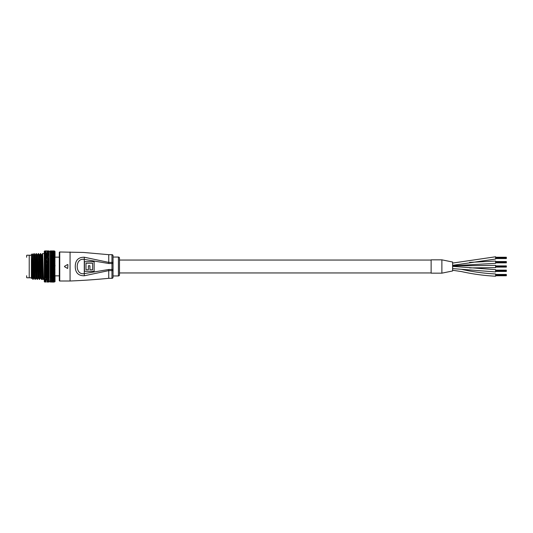 <?xml version="1.0" encoding="UTF-8"?>
<svg xmlns="http://www.w3.org/2000/svg" width="533" height="533" viewBox="0 0 533 533"><rect width="100%" height="100%" fill="white"/><g stroke="black" fill="none" stroke-linecap="round" stroke-linejoin="round"><path stroke-width="0.8" d="M452.617 265.774L495.603 263.329L495.603 261.07L469.593 262.376M495.603 265.374L452.617 265.907L495.603 265.374L495.603 267.626L469.633 267.912M495.603 256.773L452.617 263.075L495.603 256.773L495.603 259.031L452.617 265.334M441.877 273.163L431.13 273.163L431.13 259.837L441.877 259.837L441.877 273.163L452.617 270.971L452.617 262.029L441.877 259.837M452.617 266.353L495.603 269.671L495.603 271.93L452.617 268.612M461.431 269.312C472.704 271.837 484.097 273.389 495.603 273.969L495.603 276.221C484.097 275.641 472.704 274.089 461.425 271.564L452.617 270.251M431.13 272.949L119.492 272.949L119.492 260.051L431.13 260.051M495.603 270.144L506.35 270.144L506.35 270.804L495.603 270.804L506.35 270.797L506.35 271.45L495.603 271.45M506.35 271.23L495.603 271.23M506.35 270.364L495.603 270.364M506.35 265.9L495.603 265.9L506.35 265.907L506.35 267.1L495.603 267.1M506.35 266.72L495.603 266.72M506.35 266.287L495.603 266.287M495.603 261.55L506.35 261.55L506.35 262.203L495.603 262.203L506.35 262.196L506.35 262.856L495.603 262.856M506.35 262.636L495.603 262.636M506.35 261.77L495.603 261.77M495.603 257.252L506.35 257.252L506.35 257.905L495.603 257.905L506.35 257.899L506.35 258.558L495.603 258.558M506.35 258.338L495.603 258.338M506.35 257.472L495.603 257.472M495.603 274.442L506.35 274.442L506.35 275.101L495.603 275.101L506.35 275.095L506.35 275.748L495.603 275.748M506.35 275.528L495.603 275.528M506.35 274.662L495.603 274.662M118.419 257.046A1.073 1.073 0 0 1 119.492 258.119L119.492 274.881A1.073 1.073 0 0 1 118.419 275.954L118.419 257.046L113.049 257.046L113.049 255.753L113.049 277.247A1.073 1.073 0 0 1 111.97 278.319L111.97 270.611L108.752 270.611L84.281 275.781C78.324 275.808 75.32 272.709 75.266 266.5C75.32 260.291 78.331 257.192 84.281 257.219L108.752 262.389L108.752 254.681L83.355 252.442L59.749 251.996L59.749 281.004A0.433 0.433 0 0 1 59.316 280.578L59.316 252.422A0.433 0.433 0 0 1 59.749 251.996M113.049 257.046L113.049 275.954L118.419 275.954M113.049 255.753A1.073 1.073 0 0 0 111.97 254.681L108.752 254.681M64.513 266.687L67.591 268.465M67.591 264.535L64.513 266.313M70.063 251.996L70.063 281.004L59.749 281.004M111.97 278.319L108.752 278.319L108.752 269.491L111.97 269.491L111.97 263.509L108.752 263.509L84.034 259.351C74.94 257.745 74.946 275.261 84.034 273.649L108.752 269.491M84.461 271.337L84.461 261.663L94.134 261.663L94.134 271.337L84.461 271.337M84.281 275.781L84.281 257.219M85.993 263.195L85.993 269.805L88.391 269.805L88.391 265.74L89.917 265.74L89.917 269.805L92.602 269.805L92.602 263.195L85.993 263.195M67.918 264.721L67.698 268.306L67.918 264.721M26.65 277.566L26.65 275.741M31.38 277.786L29.228 277.786L29.228 255.214L26.863 255.214M31.38 255.214L29.228 255.214L29.228 277.786L26.863 277.786M42.773 256.826L40.894 256.826M40.628 256.826L39.915 256.826M39.375 256.826L38.742 256.826M37.23 256.826L36.597 256.826M35.078 256.826L34.445 256.826M32.926 256.826L32.353 256.826M32.606 276.174L31.98 276.174M26.65 255.434L26.65 257.259M31.38 278.319L31.38 276.041L31.38 278.319M31.38 276.041L31.38 254.681L32.207 253.861L33.126 279.392L33.812 278.219L32.993 258.205L32.74 254.781L32.207 253.861M50.582 281.89L52.121 281.89L50.182 281.704L50.182 280.105M50.582 278.619L52.121 278.619L50.182 278.466L50.182 253.042M50.182 268.006L50.182 267.533L53.167 268.485L53.96 268.132L53.173 267.793L52.387 268.139M50.182 252.442L50.182 251.276M50.182 251.563L49.109 251.643M50.182 281.437L49.109 281.371M49.109 276.827L49.109 276.181L47.89 276.654L49.109 276.827L49.109 277.407L47.004 277.526L48.51 277.533M49.109 271.47L49.109 272.183L47.75 271.777L47.004 272.096L48.51 272.103M49.109 269.898L49.109 270.684L47.75 270.211L47.004 270.544L48.51 270.551M49.109 268.292L49.109 269.138L47.75 268.612L47.004 268.952L47.763 269.292L48.51 268.958M49.109 266.66L49.109 267.566L47.75 266.986L47.004 267.326L47.763 267.673L48.51 267.333M49.109 265.034L49.109 265.974L47.89 266.513L49.109 266.773M49.109 263.422L49.109 264.395L47.75 263.735L47.004 264.075L47.763 264.421L48.51 264.082M49.109 261.836L49.109 262.842L47.75 262.149L47.004 262.476L47.763 262.816L48.51 262.483M49.109 260.311L49.109 261.323L47.75 260.61L47.004 260.93L48.51 260.93M49.109 258.851L49.109 259.864L47.75 259.131L47.004 259.438L48.51 259.444M49.109 258.152L47.75 257.739L47.004 258.025L47.763 258.318L48.51 258.032M49.109 255.653L49.109 256.846L49.109 255.62L47.004 255.494L48.51 255.494M49.109 254.834L47.75 254.188L47.004 254.401L48.51 254.401M49.109 253.815L49.109 252.329M41.681 256.293L41.84 254.781L42.127 258.205L42.913 278.219L43.586 279.385L44.272 279.392L44.272 253.608L42.527 253.608C42.887 252.809 43.246 280.191 43.599 279.392L41.454 279.392L40.768 278.219L40.242 278.233L39.435 258.205L39.182 254.781L38.509 253.615C38.856 252.809 39.215 280.191 39.575 279.392L39.302 279.392C38.942 280.191 38.589 252.809 38.229 253.608L38.496 253.608M40.648 253.608L41.334 254.781L41.587 258.205L42.393 278.233L41.721 279.392C41.361 280.191 41.008 252.809 40.648 253.608L40.375 253.608C40.735 252.809 41.094 280.191 41.454 279.392M38.229 253.608L37.543 254.781L38.363 274.795L38.616 278.219L39.302 279.392M37.423 279.392C37.063 280.191 36.704 252.809 36.351 253.608L37.037 254.781L37.29 258.205L38.096 278.233L37.423 279.392L35.944 278.233L35.138 258.205L34.885 254.781L34.212 253.615C34.558 252.809 34.918 280.191 35.271 279.392L35.005 279.392C34.645 280.191 34.285 252.809 33.932 253.608L34.199 253.608M36.351 253.608L36.077 253.608C36.437 252.809 36.797 280.191 37.157 279.392M33.932 253.608L33.246 254.781L34.065 274.795L34.319 278.219L35.005 279.392M42.3 256.293L42.527 253.608M39.575 279.392L40.261 278.219M40.421 256.293L40.515 254.587M40.155 256.293L40.375 253.608L39.689 254.781L40.768 278.219M35.271 279.392L35.964 278.219M36.064 253.615L35.391 254.781L36.464 278.219M33.126 279.392L32.167 278.219L32.36 276.707M32.633 276.707L32.007 276.707M42.753 256.293L40.874 256.293M40.601 256.293L39.882 256.293M39.349 256.293L38.722 256.293M37.197 256.293L36.577 256.293M35.045 256.293L34.425 256.293M32.899 256.293L32.34 256.293M50.309 282.084L50.182 281.644M49.109 281.424L48.783 282.084M53.96 282.084L52.387 282.084L54.119 282.017M54.593 267.153L55.019 266.5L53.173 266.16L52.387 266.513L53.167 266.86L53.96 266.507M54.593 265.527L55.019 264.914L55.019 266.5L53.247 267.3L54.219 267.319M53.167 266.86L53.247 267.3L51.341 266.98L50.582 267.333L51.348 267.673L52.121 267.326M47.763 264.421L47.89 264.934L49.109 264.395L49.109 264.741M47.75 265.354L47.004 265.694L47.763 266.047L48.51 265.701L47.75 265.354L47.89 264.934L48.783 264.888M49.109 261.556L44.286 263.362L44.705 263.955L44.286 264.928L44.272 261.83L44.705 262.363L44.286 263.362L46.737 263.275L45.978 262.936L45.232 263.269M51.341 265.354L50.582 265.701L51.348 266.047L52.121 265.701L51.341 265.354L51.468 264.928L53.167 265.227L53.96 264.874L53.173 264.535L52.387 264.881M53.173 266.16L53.247 265.714L52.121 265.701M53.167 265.227L53.247 265.714L51.468 266.513L52.387 266.513M51.348 266.047L51.468 266.513L50.309 266.52M47.75 263.735L47.004 264.075M49.109 263.129L46.737 263.275M45.991 263.615L46.091 264.141L44.286 264.928L44.705 265.574L44.286 266.513L44.272 264.928L46.737 264.888L45.978 264.541L45.232 264.881M54.593 268.779L55.019 268.086L53.96 268.132M53.167 268.485L54.219 268.945M54.593 265.854L55.019 268.086L53.247 268.879L51.341 268.605L50.582 268.952L51.348 269.292L52.121 268.952M49.109 265.974L49.109 266.367M47.763 266.047L47.89 266.513L48.783 266.513M49.109 265.714L48.51 265.701M51.348 267.673L51.468 268.099L50.182 268.092M53.173 267.793L53.247 267.3L50.182 268.665L50.582 268.952M49.109 265.467L47.89 264.934L46.091 265.72L47.004 265.694M45.991 265.227L46.091 265.72L44.286 266.513L44.705 267.206L44.286 268.092L44.272 266.513L45.991 266.86L46.737 266.52L45.978 266.167L45.232 266.507M45.978 264.541L46.091 264.141L47.89 264.934L46.737 264.888M54.593 270.378L55.019 269.651L52.387 269.751L53.167 270.091L53.96 269.745M53.167 270.091L54.219 270.537M54.593 267.479L55.019 269.651L53.247 270.431L51.341 270.211L50.582 270.544L51.348 270.877L52.121 270.544M47.763 267.673L47.89 268.099L49.109 267.566L49.109 267.992M47.75 268.612L47.89 268.099L48.783 268.146M51.348 269.292L52.387 269.751M53.173 269.405L53.247 268.879L50.309 269.758M47.75 266.986L47.89 266.513L46.091 267.306L47.004 267.326M45.991 266.86L46.091 267.306L44.286 268.092L44.705 268.832L44.286 269.665L44.272 268.092L45.991 268.485L46.737 268.146L45.978 267.799L45.232 268.139M45.978 266.167L46.091 265.72L47.89 266.513L46.737 266.52M54.593 271.937L55.019 271.184L52.387 271.324L53.167 271.657L53.96 271.317M47.763 269.292L47.89 269.665L49.109 269.138L49.109 269.611M47.75 270.211L47.89 269.665L48.783 269.751M53.167 271.657L54.219 272.09M54.593 269.105L55.019 271.184L53.247 271.937L51.341 271.77L50.582 272.096L52.121 272.096M51.348 270.877L52.387 271.324M53.173 270.991L53.247 270.431L50.309 271.33M49.109 268.632L47.89 268.099L46.091 268.885L47.004 268.952M45.991 268.485L46.091 268.885L44.286 269.665L44.705 270.424L44.286 272.676L44.272 269.658L45.991 270.091L46.737 269.758L45.978 269.412L45.232 269.751M45.978 267.799L46.091 267.306L47.89 268.099L46.737 268.146M54.593 273.429L55.019 272.663L52.387 272.849L53.96 272.843M53.167 273.163L54.219 273.576M54.593 270.691L55.019 272.663L52.121 273.582L51.341 273.276L50.582 273.589L51.348 273.895L52.121 273.582M47.763 270.877L47.89 271.197L49.109 270.684L49.109 271.19M47.75 271.777L47.89 271.197L48.783 271.33M49.109 270.191L47.89 269.665L46.091 270.438L47.004 270.544M45.991 270.091L46.091 270.438L44.286 271.19L45.991 271.657L46.737 271.33L45.232 271.324M45.978 269.412L46.091 268.885L47.89 269.665L46.737 269.758M51.348 272.416L52.387 272.849M53.173 272.523L53.247 271.937L50.309 272.856M49.109 272.716L49.109 272.183L47.89 272.676L48.783 272.849M54.593 274.855L55.019 274.075L52.387 274.302L53.96 274.295M53.167 274.602L54.219 274.988M54.593 272.236L55.019 274.075L52.121 274.995L51.341 274.708L50.582 275.001L51.348 275.288L52.121 274.995M47.763 272.416L46.091 273.389L47.763 273.895L48.51 273.589L47.004 273.582M51.348 273.895L52.387 274.302M53.173 273.995L53.247 273.389L50.309 274.308M49.109 271.703L47.89 271.197L46.091 271.943L47.004 272.096M45.991 271.657L44.286 272.676L44.705 273.476L44.286 274.089L44.272 272.676L45.991 273.163L46.737 272.856L45.232 272.843M45.978 270.997L46.091 270.438L47.89 271.197L46.737 271.33M49.109 274.175L49.109 273.622L47.89 274.089L48.783 274.302M54.593 276.181L55.019 275.408L52.387 275.668L53.96 275.661M53.167 275.947L54.219 276.307M54.593 273.722L55.019 275.408L52.121 276.314L51.341 276.047L50.582 276.314L51.348 276.587L52.121 276.314M47.763 273.895L46.091 274.768L47.763 275.288L48.51 275.001L47.004 274.995M49.109 272.983L49.109 273.489L48.51 273.589M51.348 275.288L52.387 275.668M53.173 275.381L53.247 274.762L50.309 275.674M47.75 273.276L47.89 272.676L46.737 272.856M45.991 273.163L44.286 274.089L44.705 274.895L44.286 275.421L44.272 274.089L45.991 274.602L46.737 274.308L45.232 274.302M49.109 275.548L49.109 274.981L47.89 275.421L48.783 275.668M54.593 277.407L55.019 276.64L52.387 276.933L53.96 276.927M53.167 277.187L54.219 277.52L52.121 277.526M54.593 275.128L55.019 275.408L55.019 276.64L51.468 277.773L53.167 278.319L53.96 278.079L52.387 278.086M47.763 275.288L46.091 276.047L47.763 276.587L48.51 276.321L47.004 276.314M49.109 274.428L48.51 275.001M51.348 276.587L52.387 276.933M53.173 276.674L53.247 276.041L50.309 276.94M47.75 274.708L47.89 274.089L46.737 274.308M45.991 274.602L44.286 275.421L44.705 276.221L44.286 276.654L44.272 275.414L45.991 275.947L46.737 275.674L45.232 275.668M54.593 278.506L55.019 277.76L53.96 278.079M53.173 278.906L52.387 279.112L53.167 279.312L53.96 279.105L53.173 278.906L53.247 278.279L54.219 278.612M47.763 276.587L48.783 276.933M49.109 275.788L48.51 276.321M51.348 277.773L50.309 278.093M53.173 277.846L53.247 277.22L51.468 276.647L50.182 277.067M47.75 276.047L47.89 275.421L46.737 275.674M45.991 275.947L44.286 276.654L44.705 277.44L44.286 277.773L44.272 276.647L45.991 277.193L46.737 276.94L45.232 276.933M49.109 277.993L49.109 277.407L47.89 277.773L48.783 278.086M54.593 279.479L55.019 278.759L53.96 279.105M53.173 279.818L52.387 279.998L53.96 279.998L53.173 279.818L53.247 279.212L54.219 279.572M47.763 277.773L46.031 278.306M53.247 278.279L52.121 278.619M47.75 277.28L47.89 276.654L46.091 277.227L47.004 277.526M45.978 277.853L45.991 277.193L44.286 277.773L44.705 278.539L44.286 278.772L44.272 277.766L46.737 278.093L45.232 278.086M45.978 276.674L46.091 276.047L47.89 276.654L46.737 276.94M49.109 279.026L49.109 278.446L47.004 278.619L48.51 278.619M54.593 280.311L55.019 279.625L53.96 279.998M53.173 280.591L53.96 280.738L53.173 280.591L53.247 280.005L54.219 280.385M51.348 279.758L52.121 279.572L51.341 279.385L50.582 279.578L51.348 279.758M53.247 279.212L52.121 279.572M47.75 278.399L47.89 277.773L46.737 278.093M49.109 279.925L49.109 279.352M54.593 280.991L55.019 280.345L53.96 280.738M47.763 279.758L48.51 279.578L47.75 279.385L47.004 279.572L47.763 279.758M52.121 281.051L50.582 281.051L53.247 280.651L54.219 281.051M49.109 279.072L48.51 279.578M45.991 279.312L46.737 279.119L45.978 278.906L45.232 279.112L45.991 279.312M51.348 280.545L52.121 280.391L51.348 280.545M53.247 280.005L52.121 280.391M44.286 278.772L44.705 279.505L44.286 279.632L44.272 278.766L45.232 279.112M49.109 280.678L49.109 280.125M54.593 281.511L55.019 280.911L52.387 281.324L53.96 281.317M47.763 280.545L47.004 280.391L47.763 280.545M52.121 281.557L50.582 281.557L53.247 281.138L54.219 281.551M49.109 279.892L48.51 280.391M45.991 280.171L46.737 280.005L45.978 279.825L45.232 279.998L45.991 280.171M44.286 279.632L44.705 280.331L44.286 280.351L44.272 279.625L45.232 279.998M54.593 281.864L55.019 281.317L54.593 281.591M47.763 281.171L47.004 281.051L47.763 281.171M53.167 281.81L53.96 281.744L53.167 281.81M54.393 281.571L53.96 281.744M49.109 280.744L49.109 281.277M49.109 280.558L48.51 281.051M45.991 280.878L45.232 280.738L45.991 280.878M44.286 280.351L44.705 281.098L44.272 280.345L45.232 280.738M49.109 281.71L49.109 281.204M54.593 276.434L55.019 276.64L55.019 281.651L54.593 281.917M47.763 281.637L47.004 281.551L47.763 281.637M53.167 282.03L53.96 281.997L53.167 282.03M49.109 281.337L48.51 281.557M45.991 281.424L45.232 281.324L45.991 281.424M44.286 280.918L44.705 281.584L44.272 280.911M49.109 281.984L49.109 281.511M47.763 281.944L47.004 281.89L47.763 281.944M49.109 281.671L48.51 281.89M45.991 281.81L45.232 281.744L45.991 281.81M51.348 282.077L52.121 282.064L51.348 282.077M44.286 281.331L44.705 282.057L44.272 281.324M47.763 282.077L47.004 282.064L47.763 282.077M49.109 281.617L48.51 282.064M45.991 282.03L45.232 281.997L45.991 282.03M44.705 282.064L44.286 281.664M54.219 250.936L54.593 251.136M53.167 250.923L53.96 250.916L53.167 250.923M54.119 250.983L52.414 250.916M51.348 250.923L52.121 250.936L51.348 250.923M48.51 251.116L47.004 251.11L49.109 251.336L48.783 250.916M47.763 250.923L47.004 250.943L47.763 250.923M53.167 251.043L53.96 251.003L53.167 251.043M54.593 251.083L55.019 251.349M48.51 250.943L47.004 250.943M50.582 250.936L52.121 250.943M44.272 251.349L44.705 250.936L44.272 251.429M54.593 251.409L54.219 251.449L55.019 252.089L52.387 251.683L53.96 251.683M53.167 251.336L53.96 251.263L53.167 251.336M54.393 251.429L53.96 251.263M52.121 251.449L50.582 251.456L53.247 251.869L54.219 251.449M45.991 250.923L45.232 250.916L45.991 250.923M46.737 250.916L45.232 250.916M51.348 251.17L52.121 251.11L51.348 251.17M54.593 251.896L55.019 252.089L54.593 251.496M52.121 251.956L50.582 251.956L53.247 252.356L54.219 251.956M45.991 251.043L45.232 251.003L45.991 251.043M54.593 252.542L52.387 252.269L53.96 252.269M47.763 251.549L47.004 251.449L47.763 251.549M52.121 252.622L50.582 252.622L53.247 253.002L54.219 252.622M49.109 251.669L48.51 251.456M45.991 251.336L45.232 251.263L45.991 251.336M44.286 251.676L44.705 251.423L44.286 253.375L44.272 251.683M54.593 253.348L52.387 253.008L53.96 253.008M47.763 252.089L47.004 251.956L47.763 252.089M53.167 253.188L53.247 253.795L54.219 253.435M49.109 252.449L48.51 251.962M45.991 251.796L45.232 251.683L45.991 251.796M54.593 254.294L53.173 253.695L52.387 253.901L53.96 253.895M47.763 252.782L47.004 252.622L47.763 252.782M53.167 254.108L53.247 254.727L54.219 254.394M49.109 253.122L48.51 252.622M45.991 252.415L45.232 252.269L45.991 252.415M51.348 253.635L52.121 253.441L50.582 253.441L51.348 253.635M53.247 253.795L52.121 253.441M54.593 255.367L53.173 254.694L52.387 254.927L53.96 254.921M47.763 253.635L48.51 253.441L47.004 253.441L47.763 253.635M53.167 255.16L53.247 255.793L54.219 255.487M54.133 255.514L52.121 255.494M49.109 253.941L48.51 253.441M45.991 253.188L46.737 253.015L45.232 253.008L45.991 253.188M51.348 254.621L52.121 254.401L50.582 254.401L51.348 254.621L51.468 255.247L52.387 254.927M53.247 254.727L52.121 254.401M44.286 253.375L44.705 253.375L44.286 254.241L44.272 253.382L45.232 253.008M54.593 256.573L55.019 256.36L53.173 255.82L52.387 256.08L53.96 256.08M53.167 256.346L53.247 256.973L54.219 256.699M55.019 252.089L55.019 256.36L53.247 256.973L51.341 256.44L50.582 256.706L51.348 256.979L52.121 256.706M47.763 254.621L47.89 255.247L48.783 254.927M49.109 253.988L49.109 254.894M45.991 254.108L46.737 253.901L45.232 253.901L45.991 254.108L46.091 254.727L47.004 254.401M51.348 255.74L51.468 256.373L52.387 256.08M53.173 255.82L51.468 256.373L50.309 256.087M44.286 254.241L44.705 254.321L44.286 255.24L44.272 254.248L45.232 253.901M54.593 257.879L55.019 257.592L53.173 257.066L52.387 257.352L53.96 257.346M53.167 257.632L53.247 258.252L54.219 258.019M54.593 255.6L55.019 257.592L53.247 258.252L51.341 257.739L50.582 258.025L51.348 258.318L52.121 258.025M47.763 255.74L47.89 256.373L46.091 256.973L48.51 256.706L47.004 256.706M45.991 255.167L46.737 254.934L45.232 254.927L45.991 255.167L46.091 255.793L47.004 255.494M51.348 256.979L51.468 257.606L52.387 257.352M53.173 257.066L51.468 257.606L50.309 257.352M47.75 255.254L46.737 254.934M47.75 256.44L46.091 255.793L45.232 256.08L45.991 256.346L46.737 256.087L44.286 255.24L44.705 255.407L44.286 256.366L44.272 255.247L45.232 254.927M54.593 259.285L55.019 258.925L53.173 258.418L52.387 258.718L53.96 258.712M53.167 259.025L53.247 259.631L54.219 259.431M54.593 256.826L55.019 258.925L53.247 259.631L51.341 259.131L50.582 259.438L51.348 259.751L52.121 259.438M47.763 256.979L47.89 257.606L46.091 258.258L47.004 258.025M49.109 257.173L48.51 256.706M51.348 258.318L51.468 258.938L52.387 258.718M53.173 258.418L51.468 258.938L50.309 258.725M45.991 256.346L46.091 256.973L44.286 257.599L44.272 256.366L44.705 256.606L44.286 258.931L44.272 257.606L46.737 257.352L45.232 257.346M49.109 256.779L46.737 256.087M54.593 260.77L55.019 260.337L53.173 259.851L52.387 260.171L53.96 260.164M53.167 260.49L53.247 261.077L54.219 260.923M54.593 258.152L55.019 260.337L53.247 261.077L51.341 260.604L50.582 260.93L51.348 261.257L52.121 260.93M47.763 258.318L47.89 258.938L49.109 258.592M47.75 259.131L48.783 258.718M51.348 259.751L51.468 260.351L52.387 260.171M53.173 259.851L50.309 260.177M47.75 257.739L46.737 257.352M45.991 257.632L46.091 258.258L44.286 258.931L44.705 259.331L44.286 260.344L44.272 258.931L46.737 258.725L45.232 258.718M54.593 262.316L55.019 261.816L53.173 261.363L52.387 261.696L53.167 262.029L53.96 261.69M53.167 262.029L53.247 262.589L54.219 262.469M54.593 259.578L55.019 261.816L53.247 262.589L51.341 262.149L50.582 262.483L51.348 262.816L52.121 262.483M47.763 259.751L47.89 260.351L49.109 260.037M47.75 260.61L48.783 260.177M51.348 261.257L51.468 261.83L52.387 261.696M53.173 261.363L50.309 261.703M49.109 259.411L47.89 258.938L47.004 259.438M45.991 259.025L46.091 259.631L44.286 260.344L44.705 260.817M45.978 258.425L46.737 258.725M53.167 263.615L53.96 263.262L53.173 262.929L52.387 263.269L53.247 264.141L54.219 264.068M54.593 263.908L55.019 263.349L53.96 263.262M54.593 261.07L55.019 263.349L53.247 264.141L51.341 263.735L50.582 264.075L51.348 264.421L52.121 264.075M47.763 261.257L47.89 261.83L48.783 261.696M45.991 260.49L46.737 260.177L45.232 260.171L45.991 260.49L46.091 261.083L47.004 260.93M51.348 262.816L51.468 263.362L52.387 263.269M53.173 262.929L50.309 263.275M49.109 260.85L47.89 260.351L44.286 261.83L44.272 260.351L45.232 260.171M45.978 259.857L46.737 260.177M45.991 262.029L46.737 261.703L45.232 261.696L46.091 262.589L47.004 262.476M54.593 262.629L55.019 264.914L53.96 264.874M54.593 264.228L55.019 264.914L53.247 265.714L54.219 265.687M51.348 264.421L51.468 264.928L50.309 264.888M53.173 264.535L53.247 264.141L50.182 265.501M47.763 262.816L47.89 263.362L48.783 263.275M47.75 262.149L47.89 261.83L46.737 261.703M50.582 279.578L50.182 278.426M55.019 277.76L54.593 277.633M50.182 279.978L50.182 279.399M55.019 278.759L54.593 278.712M55.019 279.625L54.593 279.658M55.019 280.345L54.593 280.458M50.182 281.757L50.182 281.197L50.182 281.757M55.019 280.911L54.593 281.104M50.182 281.99L50.182 281.617M50.269 250.916L50.182 251.356L50.309 250.916M50.182 251.01L50.182 251.503M50.182 251.703L50.182 252.282M50.182 252.296L50.182 252.909M55.019 252.655L54.593 252.016M50.182 254.594L50.182 253.875M55.019 253.375L54.593 252.695M50.182 254.967L51.468 255.247L50.309 254.934M55.019 254.241L54.593 253.521M55.019 255.24L54.593 254.494M50.182 263.329L50.182 262.809L51.468 263.362L50.182 263.928M32.453 261.563L32.853 279.392M49.109 251.023L49.109 251.503M49.109 251.296L49.109 251.803M49.109 251.729L49.109 252.269M49.109 255.027L49.109 255.62L44.965 254.401M49.109 257.472L49.109 258.052L44.965 256.706M50.582 260.93L51.468 260.351L50.182 259.837M50.582 259.438L51.468 258.938L50.182 258.452M50.582 258.025L51.468 257.606L50.182 257.153M50.582 256.706L51.468 256.373L50.182 255.953M50.182 253.928L50.582 253.441M50.182 253.108L50.582 252.622M50.182 251.636L50.582 251.456M50.582 281.051L50.182 280.571M50.582 280.391L50.182 279.905M50.582 267.333L50.182 267.086L51.468 266.513L50.182 265.947M32.453 271.437L31.38 256.959M44.705 261.043L44.286 261.83L45.232 261.696M31.38 258.205L32.167 278.219L31.527 278.453M42.513 253.615L41.84 254.781L41.334 254.781M43.599 279.392L42.933 278.233L42.393 278.233M31.38 274.795L31.647 278.233M32.546 256.293L32.74 254.781M34.692 256.293L34.872 254.767L35.411 254.767M36.844 256.293L37.037 254.781M38.989 256.293L39.169 254.767L39.709 254.767M41.141 256.293L41.321 254.767M44.286 269.665L46.091 270.438L44.965 270.544M51.341 268.605L51.468 268.099L55.019 269.651M51.341 266.98L51.468 266.513L55.019 268.086M50.182 265.707L50.582 265.701M50.182 264.108L50.582 264.075M51.341 263.735L51.468 263.362L55.019 264.914M51.341 262.149L50.182 262.376M50.182 262.529L50.582 262.483M51.341 260.604L55.019 261.816M51.341 259.131L55.019 260.337M51.341 257.739L55.019 258.925M51.341 256.44L55.019 257.592M50.182 255.627L50.582 255.494M51.341 255.247L55.019 256.36M50.182 254.547L50.582 254.401M50.182 252.136L50.582 251.956M50.182 251.303L50.582 251.11M50.182 281.87L50.582 282.064M50.182 281.371L50.582 281.557M51.341 278.399L51.468 277.773L50.182 278.146M50.182 277.393L50.582 277.526M51.341 277.28L51.468 276.647L50.182 276.221M51.341 276.047L51.468 275.421L50.182 275.874M50.182 276.194L50.582 276.314M51.341 274.708L51.468 274.089L50.182 274.582M50.182 274.895L50.582 275.001M51.341 273.276L51.468 272.676L50.182 273.196M50.182 273.502L50.582 273.589M51.341 271.77L51.468 271.197L50.182 271.737M50.182 272.03L50.582 272.096M51.341 270.211L51.468 269.665L50.182 270.224M50.182 270.498L50.582 270.544M44.286 268.092L46.091 268.885L44.965 268.952M44.286 266.513L46.091 267.306L44.965 267.326M44.286 264.928L46.091 265.72L44.965 265.701M44.286 263.362L46.091 264.141L44.965 264.075M45.978 262.936L46.091 262.589L44.965 262.483M45.978 261.37L44.965 260.93M44.286 258.931L46.091 259.631L44.965 259.438M44.286 257.599L46.091 258.258L44.965 258.025M45.978 257.073L44.286 256.366L45.232 256.08M44.965 255.494L46.091 255.793L44.286 256.366M44.286 252.655L45.232 252.269M46.011 277.2L44.965 277.526M44.286 275.421L46.091 276.047L44.965 276.314M45.978 275.388L46.091 274.768L44.965 274.995M45.978 274.002L46.091 273.389L44.965 273.589M45.978 272.53L46.091 271.943L44.965 272.096M49.109 263.895L44.286 261.83M55.019 266.5L50.182 264.368M49.109 262.349L44.286 260.344M55.019 263.349L50.182 261.29M46.091 277.227L44.286 276.654M49.109 275.847L44.286 274.089M49.109 274.548L44.286 272.676M55.019 276.64L50.182 274.948M49.109 273.163L44.286 271.19M55.019 275.408L50.182 273.589M55.019 274.075L50.182 272.15M55.019 272.663L50.182 270.651M55.019 271.184L50.182 269.105M59.316 257.153L55.019 257.153M59.316 275.847L55.019 275.847M113.049 262.762A1.073 0.373 180 0 0 111.97 262.389L111.97 254.681M108.752 263.509L108.752 262.389L111.97 262.389L111.97 263.509L113.049 263.509M113.049 270.238A1.073 0.373 180 0 1 111.97 270.611L111.97 269.491L113.049 269.491M70.063 281.004C82.995 280.485 95.893 279.592 108.752 278.319M33.259 254.767L32.72 254.767M34.332 278.233L33.799 278.233M37.557 254.767L37.017 254.767M38.629 278.233L38.096 278.233"/></g></svg>
